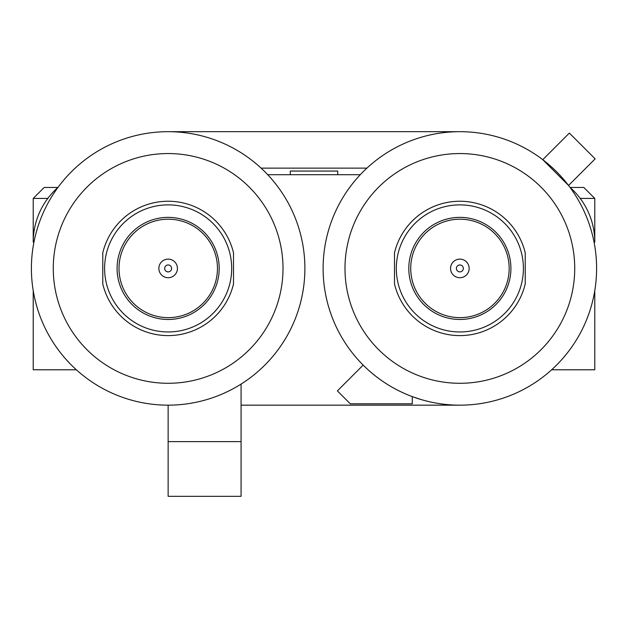 <?xml version="1.0" encoding="UTF-8"?>
<svg xmlns="http://www.w3.org/2000/svg" width="628" height="628" viewBox="0 0 628 628"><rect width="100%" height="100%" fill="white"/><g stroke="black" fill="none" stroke-linecap="round" stroke-linejoin="round"><path stroke-width="0.94" d="M331.663 316.017L330.124 311.629M347.661 190.253L351.131 185.48M360.276 174.702L267.724 174.702M241.074 405.162L459.861 405.162A136.739 136.739 0 0 0 578.278 200.049A136.739 136.739 0 0 0 341.436 200.049A136.739 136.739 0 0 0 459.861 405.162M421.404 399.644L412.274 396.621C393.638 389.635 377.271 379.139 363.165 365.111L337.385 390.899L350.275 403.788L412.266 403.788L412.266 396.613M594.779 290.678L594.779 369.79L551.627 369.79M76.373 369.79L33.221 369.79L33.221 290.678M366.893 168.139L261.107 168.139M168.139 131.676A136.739 136.739 0 0 0 49.722 336.789A136.739 136.739 0 0 0 286.564 336.789A136.739 136.739 0 0 0 168.139 131.676L459.861 131.676M459.861 153.554A114.861 114.861 0 0 1 559.336 325.854A114.861 114.861 0 0 1 360.386 325.854A114.861 114.861 0 0 1 459.861 153.554M168.139 383.284A114.861 114.861 0 0 1 68.664 210.984A114.861 114.861 0 0 1 267.614 210.984A114.861 114.861 0 0 1 168.139 383.284M241.074 384.093L241.074 496.324L168.139 496.324L168.139 405.162M168.139 441.625L241.074 441.625M568.56 185.464L542.773 159.685L569.368 133.081L595.156 158.868L568.56 185.464M290.301 174.702L290.301 171.059L337.699 171.059L337.699 174.702M57.98 187.411A72.927 72.927 0 0 0 33.221 242.165L33.221 198.409L47.806 198.409M570.083 187.466L583.836 187.466L594.779 198.409L594.779 242.165A72.927 72.927 0 0 0 570.02 187.411M580.194 198.409L594.779 198.409M33.221 198.409L44.164 187.466L57.917 187.466M168.139 331.961A63.538 63.538 0 0 0 223.168 236.646A63.538 63.538 0 0 0 113.118 236.646A63.538 63.538 0 0 0 168.139 331.961M168.139 335.603A67.188 67.188 0 0 0 233.506 283.966L233.506 252.872A67.188 67.188 0 0 0 102.78 252.872L102.78 283.966A67.188 67.188 0 0 0 168.139 335.603M168.139 217.367A51.049 51.049 0 0 1 212.35 293.943A51.049 51.049 0 0 1 123.928 293.943A51.049 51.049 0 0 1 168.139 217.367M459.861 319.471A51.049 51.049 0 0 1 415.65 242.895A51.049 51.049 0 0 1 504.072 242.895A51.049 51.049 0 0 1 459.861 319.471M459.861 331.961A63.538 63.538 0 0 0 514.881 236.646A63.538 63.538 0 0 0 404.832 236.646A63.538 63.538 0 0 0 459.861 331.961M459.861 335.603A67.188 67.188 0 0 0 525.22 283.966L525.22 252.872A67.188 67.188 0 0 0 394.494 252.872L394.494 283.966A67.188 67.188 0 0 0 459.861 335.603M459.947 219.196A49.227 49.227 0 0 1 485.468 310.515A49.227 49.227 0 0 1 412.541 281.666A49.227 49.227 0 0 1 459.947 219.196M459.861 271.885A3.462 3.462 0 0 0 462.86 266.688A3.462 3.462 0 0 0 456.854 266.688A3.462 3.462 0 0 0 459.861 271.885M459.861 277.717A9.302 9.302 0 0 1 451.807 263.768A9.302 9.302 0 0 1 467.907 263.768A9.302 9.302 0 0 1 459.861 277.717M168.233 219.196A49.227 49.227 0 0 1 193.754 310.515A49.227 49.227 0 0 1 120.819 281.666A49.227 49.227 0 0 1 168.233 219.196M168.139 271.885A3.462 3.462 0 0 0 171.146 266.688A3.462 3.462 0 0 0 165.14 266.688A3.462 3.462 0 0 0 168.139 271.885M168.139 277.717A9.302 9.302 0 0 1 160.093 263.768A9.302 9.302 0 0 1 176.193 263.768A9.302 9.302 0 0 1 168.139 277.717"/></g></svg>
